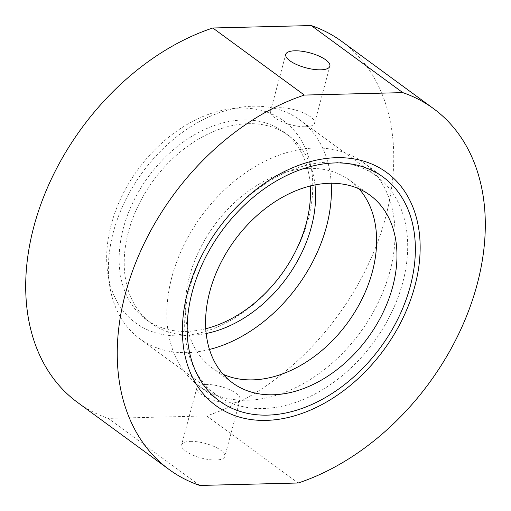 <?xml version="1.0" encoding="UTF-8"?>
<svg xmlns="http://www.w3.org/2000/svg" width="511" height="511" viewBox="0 0 511 511"><rect width="100%" height="100%" fill="white"/><g stroke="black" fill="none" stroke-linecap="round" stroke-linejoin="round"><path stroke-width="0.38" stroke-dasharray="2.56 1.92" d="M263.171 408.525A135.556 96.189 126.2 0 0 391.209 313.288A135.556 96.189 126.2 0 0 376.307 175.963A135.556 96.189 126.2 0 0 329.199 162.096A135.556 96.189 126.2 0 0 201.162 257.333A135.556 96.189 126.2 0 0 216.07 394.658A135.556 96.189 126.2 0 0 263.171 408.525M179.22 335.823A125.265 88.888 126.2 0 0 308.171 219.519A125.265 88.888 126.2 0 0 240.234 108.102A125.265 88.888 126.2 0 0 111.283 224.406A125.265 88.888 126.2 0 0 179.22 335.823M205.761 328.726A116.323 82.539 -53.8 0 1 186.483 331.415A116.323 82.539 -53.8 0 1 146.063 319.516A116.323 82.539 -53.8 0 1 133.275 201.685A116.323 82.539 -53.8 0 1 243.147 119.964A116.323 82.539 -53.8 0 1 283.56 131.857A116.323 82.539 -53.8 0 1 310.33 186.004M305.527 126.754A22.842 7.729 15 0 0 314.61 123.151A22.842 7.729 15 0 0 303.508 112.893A22.842 7.729 15 0 0 279.562 107.725A22.842 7.729 15 0 0 270.485 111.328A22.842 7.729 15 0 0 281.587 121.586A22.842 7.729 15 0 0 305.527 126.754M190.482 441.376A22.369 7.569 -165 0 1 213.93 446.435A22.369 7.569 -165 0 1 224.808 456.483A22.369 7.569 -165 0 1 215.91 460.009A22.369 7.569 -165 0 1 192.468 454.95A22.369 7.569 -165 0 1 181.59 444.902A22.369 7.569 -165 0 1 190.482 441.376M205.741 384.444A22.369 7.569 -165 0 1 229.19 389.503A22.369 7.569 -165 0 1 240.061 399.551A22.369 7.569 -165 0 1 231.17 403.077A22.369 7.569 -165 0 1 207.721 398.018A22.369 7.569 -165 0 1 196.844 387.97A22.369 7.569 -165 0 1 205.741 384.444M331.217 183.283A135.556 96.189 126.2 0 0 300.021 120.066A135.556 96.189 126.2 0 0 252.913 106.199A135.556 96.189 126.2 0 0 124.876 201.443A135.556 96.189 126.2 0 0 139.784 338.761A135.556 96.189 126.2 0 0 186.885 352.628A135.556 96.189 126.2 0 0 209.459 349.46M315.006 184.956A116.323 82.539 126.2 0 0 288.645 135.587A116.323 82.539 126.2 0 0 248.231 123.688A116.323 82.539 126.2 0 0 138.36 205.409A116.323 82.539 126.2 0 0 151.154 323.246A116.323 82.539 126.2 0 0 191.568 335.146A116.323 82.539 126.2 0 0 206.169 333.498M199.75 485.45L108.204 418.375A223.69 158.723 126.2 0 1 77.519 402.406M341.936 41.525A223.69 158.723 126.2 0 1 378.587 239.653A223.69 158.723 126.2 0 1 206.648 415.928L108.204 418.375M206.648 415.928L298.194 483.004M389.925 271.424A138.692 98.412 126.2 0 0 362.899 162.255A138.692 98.412 126.2 0 0 171.939 276.841A138.692 98.412 126.2 0 0 198.958 386.003A138.692 98.412 126.2 0 0 389.925 271.424M359.041 188.859A116.323 82.539 126.2 0 0 349.677 180.3A116.323 82.539 126.2 0 0 189.517 276.4A116.323 82.539 126.2 0 0 212.18 367.958A116.323 82.539 126.2 0 0 223.16 374.314M314.61 123.151L329.863 66.219M240.061 399.551L224.808 456.483M300.021 120.066L376.307 175.963M283.56 131.857L288.645 135.587M146.063 319.516L151.154 323.246M139.784 338.761L216.07 394.658M196.844 387.97L181.59 444.902M270.485 111.328L285.738 54.396M362.899 162.255L383.244 177.164M212.18 367.958L232.524 382.867M349.677 180.3L370.021 195.208M198.958 386.003L219.302 400.911"/><path stroke-width="0.77" d="M336.468 157.688A144.504 102.539 -53.8 0 1 414.836 286.217A144.504 102.539 -53.8 0 1 266.078 420.387A144.504 102.539 -53.8 0 1 187.709 291.858A144.504 102.539 -53.8 0 1 336.468 157.688M310.33 186.004A116.323 82.539 -53.8 0 1 205.761 328.726M320.787 69.822A22.842 7.729 15 0 0 329.863 66.219A22.842 7.729 15 0 0 318.762 55.961A22.842 7.729 15 0 0 294.821 50.8A22.842 7.729 15 0 0 285.738 54.396A22.842 7.729 15 0 0 296.84 64.654A22.842 7.729 15 0 0 320.787 69.822M209.459 349.46A135.556 96.189 126.2 0 0 331.217 183.283M206.169 333.498A116.323 82.539 126.2 0 0 315.006 184.956M304.352 95.072A223.69 158.723 126.2 0 0 132.413 271.347A223.69 158.723 126.2 0 0 169.064 469.475A223.69 158.723 126.2 0 0 199.75 485.45L298.194 483.004A223.69 158.723 126.2 0 0 470.133 306.728A223.69 158.723 126.2 0 0 433.481 108.594A223.69 158.723 126.2 0 0 402.796 92.625L304.352 95.072L212.806 27.996A223.69 158.723 126.2 0 0 40.867 204.272A223.69 158.723 126.2 0 0 77.519 402.406L169.064 469.475M433.481 108.594L341.936 41.525A223.69 158.723 126.2 0 0 311.25 25.55L212.806 27.996M402.796 92.625L311.25 25.55M410.263 286.332A138.692 98.412 126.2 0 0 383.244 177.164A138.692 98.412 126.2 0 0 192.277 291.743A138.692 98.412 126.2 0 0 219.302 400.911A138.692 98.412 126.2 0 0 410.263 286.332M209.861 291.308A116.323 82.539 126.2 0 0 232.524 382.867A116.323 82.539 126.2 0 0 392.684 286.767A116.323 82.539 126.2 0 0 370.021 195.208A116.323 82.539 126.2 0 0 209.861 291.308M223.16 374.314A116.323 82.539 126.2 0 0 372.34 271.858A116.323 82.539 126.2 0 0 359.041 188.859"/></g></svg>
